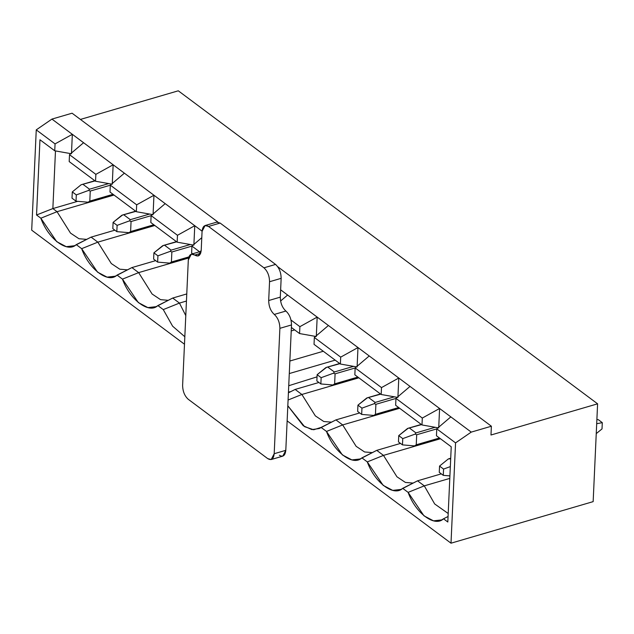 <?xml version="1.0" encoding="UTF-8"?>
<svg xmlns="http://www.w3.org/2000/svg" width="634" height="634" viewBox="0 0 634 634"><rect width="100%" height="100%" fill="white"/><g stroke="black" fill="none" stroke-linecap="round" stroke-linejoin="round"><path stroke-width="0.95" d="M214.276 224.761L220.133 223.057L275.552 264.426C279.158 267.738 281.028 272.374 281.155 278.334L280.299 297.14C280.426 303.1 282.288 307.728 285.894 311.04C289.5 314.353 291.371 318.981 291.497 324.941L285.799 450.33C285.157 455.711 283.01 457.352 279.348 455.236M200.518 253.386L200.843 252.665M271.186 459.539L267.738 458.628L188.219 399.262L267.738 458.628C271.4 460.744 273.547 459.111 274.189 453.722L271.186 459.539L282.788 456.139L285.799 450.33L291.497 324.941L279.887 328.333L274.189 453.722L285.799 450.33L274.189 453.722L279.887 328.333C279.76 322.381 277.89 317.745 274.284 314.432C270.678 311.128 268.816 306.491 268.689 300.532L280.299 297.14L281.155 278.334L269.545 281.726L268.689 300.532L269.545 281.726C269.418 275.766 267.556 271.13 263.95 267.825L275.552 264.426L220.133 223.057L208.523 226.449L263.95 267.825L208.523 226.449C204.861 224.333 202.714 225.966 202.072 231.355L201.216 250.161L202.072 231.355L205.083 225.538L208.523 226.449L220.133 223.057L216.685 222.146L205.083 225.538M182.616 385.361L188.314 259.972L182.616 385.361C182.743 391.321 184.613 395.957 188.219 399.262C184.613 395.957 182.743 391.321 182.616 385.361M201.216 250.161C200.574 255.55 198.426 257.182 194.765 255.066C191.103 252.958 188.956 254.591 188.314 259.972L191.325 254.163L194.765 255.066L200.613 253.354L194.765 255.066L198.204 255.977L201.216 250.161M317.032 376.858L288.732 385.726L317.032 376.858M289.286 373.561L335.18 360.144L289.286 373.561M323.269 351.26L289.857 361.023L323.269 351.26M291.22 330.932L294.691 329.918L291.22 330.932M263.95 267.825C267.556 271.13 269.418 275.766 269.545 281.726L281.155 278.334C281.028 272.374 279.158 267.738 275.552 264.426L263.95 267.825M268.689 300.532C268.816 306.491 270.678 311.128 274.284 314.432L285.894 311.04C282.288 307.728 280.426 303.1 280.299 297.14L268.689 300.532M274.284 314.432C277.89 317.745 279.76 322.381 279.887 328.333L291.497 324.941C291.371 318.981 289.5 314.353 285.894 311.04L274.284 314.432M598.282 419.66L602.3 422.656L602.015 428.925L596.245 433.608L602.015 428.925L602.3 422.656L598.282 419.66L596.879 419.542L598.282 419.66M439.267 472.338L443.277 475.341L443.562 469.073L439.552 466.069L439.267 472.338L439.552 466.069L448.357 458.921L439.552 466.069L443.562 469.073L450.33 466.608L443.562 469.073L443.277 475.341L439.267 472.338M448.357 458.921L450.679 458.834L449.023 458.699M596.697 423.718L602.3 422.656L596.697 423.718M449.91 475.904L443.277 475.341L449.91 475.904M416.696 434.766L416.245 444.791L439.473 437.999L416.245 444.791L416.696 434.766L415.119 434.108L415.952 432.911L435.17 427.292L415.952 432.911L409.524 428.109L415.952 432.911L415.119 434.108L402.756 438.609L398.746 435.613L398.461 441.882L402.471 444.878L402.756 438.609L415.119 434.108L416.696 434.766L436.763 428.893L416.696 434.766M407.551 428.457L421.523 424.606L407.551 428.457L398.746 435.613L408.217 428.235M398.461 441.882L398.746 435.613L402.756 438.609L402.471 444.878L398.461 441.882M415.381 445.448L416.245 444.791L414.581 445.908L402.471 444.878L414.581 445.908L415.452 445.536M375.891 404.302L375.439 414.335L398.667 407.543L375.439 414.335L375.891 404.302L374.314 403.644L375.146 402.447L394.364 396.829L375.146 402.447L368.719 397.653L375.146 402.447L374.314 403.644L361.951 408.145L357.941 405.15L357.655 411.418L361.665 414.414L361.951 408.145L374.314 403.644L375.891 404.302L395.957 398.437L375.891 404.302M366.745 398.001L380.717 394.142L366.745 398.001L357.941 405.15L367.411 397.78M357.655 411.418L357.941 405.15L361.951 408.145L361.665 414.414L357.655 411.418M374.575 414.985L375.439 414.335L373.775 415.444L361.665 414.414L373.775 415.444L374.646 415.072M335.085 373.838L334.633 383.871L357.861 377.079L334.633 383.871L335.085 373.838L333.508 373.18L334.34 371.984L353.558 366.365L334.34 371.984L327.913 367.189L334.34 371.984L333.508 373.18L321.145 377.682L317.135 374.686L316.849 380.955L320.859 383.95L321.145 377.682L333.508 373.18L335.085 373.838L355.151 367.974L335.085 373.838M325.939 367.538L339.911 363.678L325.939 367.538L317.135 374.686L326.605 367.316M316.849 380.955L317.135 374.686L321.145 377.682L320.859 383.95L316.849 380.955M333.769 384.521L334.633 383.871L332.969 384.989L320.859 383.95L332.969 384.989L333.841 384.616M171.862 251.991L171.41 262.016L188.861 256.913L171.41 262.016L171.862 251.991L170.277 251.333L171.117 250.137L190.335 244.518L171.117 250.137L164.689 245.334L171.117 250.137L170.277 251.333L157.921 255.835L153.903 252.839L153.626 259.108L157.636 262.104L157.921 255.835L170.277 251.333L171.862 251.991L191.928 246.119L171.862 251.991M162.716 245.683L176.688 241.831L162.716 245.683L153.903 252.839L163.382 245.461M153.626 259.108L153.903 252.839L157.921 255.835L157.636 262.104L153.626 259.108M170.546 262.674L171.41 262.016L169.746 263.134L157.636 262.104L169.746 263.134L170.617 262.761M131.056 221.528L130.604 231.561L153.832 224.769L130.604 231.561L131.056 221.528L129.471 220.87L130.311 219.673L149.529 214.054L130.311 219.673L123.884 214.878L130.311 219.673L129.471 220.87L117.116 225.371L113.098 222.376L112.82 228.644L116.83 231.64L117.116 225.371L129.471 220.87L131.056 221.528L151.122 215.663L131.056 221.528M121.91 215.227L135.882 211.368L121.91 215.227L113.098 222.376L122.576 215.005M112.82 228.644L113.098 222.376L117.116 225.371L116.83 231.64L112.82 228.644M129.74 232.21L130.604 231.561L128.94 232.67L116.83 231.64L128.94 232.67L129.811 232.298M90.25 191.064L89.798 201.097L113.026 194.305L89.798 201.097L90.25 191.064L88.665 190.406L89.505 189.209L108.723 183.591L89.505 189.209L83.078 184.415L89.505 189.209L88.665 190.406L76.31 194.907L72.292 191.912L72.014 198.18L76.025 201.176L76.31 194.907L88.665 190.406L90.25 191.064L110.316 185.199L90.25 191.064M81.104 184.763L95.076 180.904L81.104 184.763L72.292 191.912L81.104 184.763L94.831 180.722M72.014 198.18L72.292 191.912L76.31 194.907L76.025 201.176L72.014 198.18M88.934 201.747L89.798 201.097L88.134 202.214L76.025 201.176L88.134 202.214L89.006 201.842M178.289 90.805L597.6 403.826L593.155 501.629L451.004 543.195L455.561 442.881L471.244 432.111L450.837 416.879L436.763 428.853L455.561 442.881L436.763 428.853L436.454 435.748L451.234 446.78L436.454 435.748L436.763 428.853L450.837 416.879L471.244 432.111L491.382 426.222L277.732 266.724L491.382 426.222L490.985 435.003L597.6 403.826L178.289 90.805L80.415 119.43L178.289 90.805M95.861 174.358L69.51 154.688L69.193 161.583L95.544 181.253L95.861 174.358L113.145 164.785L83.585 142.721L69.51 154.688L95.861 174.358L95.544 181.253L69.193 161.583L69.51 154.688L83.585 142.721L124.391 173.177L110.316 185.152L109.999 192.047L136.35 211.716L136.667 204.822L110.316 185.152L136.667 204.822L153.951 195.248L124.391 173.177L165.197 203.641L151.122 215.615L150.813 222.51L177.155 242.18L177.472 235.285L151.122 215.615L177.472 235.285L194.757 225.712L165.197 203.641L202.08 231.172L194.757 225.712L177.472 235.285L177.155 242.18L150.813 222.51L151.122 215.615L165.197 203.641L153.951 195.248L136.667 204.822L136.35 211.716L109.999 192.047L110.316 185.152L124.391 173.177L113.145 164.785L95.861 174.358M112.266 184.217L95.544 181.253L112.266 184.217L113.145 164.785L112.266 184.217M71.46 153.761L54.738 150.789L39.958 139.757L54.738 150.789L55.055 143.894L72.339 134.321L51.94 119.089L36.257 129.867L55.055 143.894L36.257 129.867L31.7 230.174L184.486 344.23L31.7 230.174L36.257 129.867L51.94 119.089L83.585 142.721L72.339 134.321L55.055 143.894L54.738 150.789L71.46 153.761L72.339 134.321L71.46 153.761M77.689 201.319L52.86 208.578L57.036 211.701L114.009 195.042L57.036 211.701L52.86 208.578L36.542 214.989L39.958 139.757L36.542 214.989L40.853 218.207L36.542 214.989L52.86 208.578L77.689 201.319M97.842 242.156L91.098 237.124L76.246 244.629L81.659 248.671L97.842 242.156L154.815 225.498L97.842 242.156L111.307 263.554L119.763 269.196L127.458 269.838L119.763 269.196L111.307 263.554L97.842 242.156L81.659 248.671L76.246 244.629C67.513 253.315 48.247 238.939 40.853 218.207L57.036 211.701L70.501 233.098L78.957 238.733L86.652 239.375L78.957 238.733L70.501 233.098L57.036 211.701L40.853 218.207L56.719 241.665L66.253 246.674L74.416 245.754L91.098 237.124L97.842 242.156M153.071 214.68L136.35 211.716L153.071 214.68L153.951 195.248L153.071 214.68M114.865 230.174L91.098 237.124L114.865 230.174M138.648 272.62L131.904 267.588L117.052 275.093L122.465 279.134L138.648 272.62L188.552 258.03L138.648 272.62L152.112 294.017L160.568 299.66L168.264 300.302L160.568 299.66L152.112 294.017L138.648 272.62L122.465 279.134L117.052 275.093C108.319 283.778 89.053 269.395 81.659 248.671L97.525 272.129L107.059 277.137L115.222 276.218L131.904 267.588L138.648 272.62M193.877 245.144L177.155 242.18L193.877 245.144L194.757 225.712L193.877 245.144M155.671 260.637L131.904 267.588L155.671 260.637M179.454 303.084L172.71 298.051L157.858 305.556L163.271 309.598L179.454 303.084L186.451 301.039L179.454 303.084L185.786 315.629L179.454 303.084L163.271 309.598L157.858 305.556C149.125 314.242 129.859 299.858 122.465 279.134L138.331 302.584L147.865 307.601L156.027 306.674L172.71 298.051L179.454 303.084M199.544 251.761L191.928 246.079L191.619 252.974L192.681 253.766L191.619 252.974L191.928 246.079L199.544 251.761M201.778 237.695L191.928 246.079L201.778 237.695M186.768 293.938L172.71 298.051L186.768 293.938M299.89 326.668L290.998 320.035L299.89 326.668L317.174 317.095L287.614 295.032L280.585 301.015L287.614 295.032L328.42 325.496L314.345 337.462L314.036 344.357L340.379 364.027L340.696 357.132L314.345 337.462L340.696 357.132L357.98 347.559L328.42 325.496L369.226 355.951L355.151 367.926L354.842 374.821L381.185 394.491L381.502 387.596L355.151 367.926L381.502 387.596L398.786 378.022L369.226 355.951L410.032 386.415L395.957 398.39L395.648 405.284L421.99 424.954L422.307 418.06L395.957 398.39L422.307 418.06L439.592 408.486L410.032 386.415L450.837 416.879L439.592 408.486L422.307 418.06L421.99 424.954L395.648 405.284L395.957 398.39L410.032 386.415L398.786 378.022L381.502 387.596L381.185 394.491L354.842 374.821L355.151 367.926L369.226 355.951L357.98 347.559L340.696 357.132L340.379 364.027L314.036 344.357L314.345 337.462L328.42 325.496L317.174 317.095L299.89 326.668L299.573 333.563L299.89 326.668M291.378 327.453L299.573 333.563L291.378 327.453M316.295 336.535L299.573 333.563L316.295 336.535L317.174 317.095L316.295 336.535M288.082 400.014L301.871 394.475L295.127 389.434L288.415 392.834M357.101 366.991L340.379 364.027L357.101 366.991L357.98 347.559L357.101 366.991M295.127 389.434L318.894 382.484L295.127 389.434L301.871 394.475L358.844 377.816L301.871 394.475L315.336 415.872L323.792 421.515L331.487 422.149L323.792 421.515L315.336 415.872L301.871 394.475M342.677 424.931L335.933 419.898L321.081 427.403L326.494 431.445L342.677 424.931L399.65 408.272L342.677 424.931L356.142 446.328L364.598 451.971L372.293 452.613L364.598 451.971L356.142 446.328L342.677 424.931L326.494 431.445L321.081 427.403L313.703 429.757L304.597 426.674L287.82 405.768L303.274 425.771L311.896 429.598L319.251 428.529L335.933 419.898L342.677 424.931M397.906 397.455L381.185 394.491L397.906 397.455L398.786 378.022L397.906 397.455M359.7 412.948L335.933 419.898L359.7 412.948M383.483 455.394L376.739 450.362L361.887 457.867L367.3 461.909L383.483 455.394L440.456 438.736L383.483 455.394L396.947 476.792L405.403 482.434L413.099 483.076L405.403 482.434L396.947 476.792L383.483 455.394L367.3 461.909L361.887 457.867C353.162 466.553 333.888 452.169 326.494 431.445L342.36 454.903L351.894 459.912L360.057 458.992L376.739 450.362L383.483 455.394M438.712 427.918L421.99 424.954L438.712 427.918L439.592 408.486L438.712 427.918M400.506 443.412L376.739 450.362L400.506 443.412M424.289 485.858L417.544 480.826L402.693 488.331L408.106 492.372L424.289 485.858L449.791 478.401L424.289 485.858L434.67 503.951L448.198 513.508L434.67 503.951L424.289 485.858L408.106 492.372L402.693 488.331C393.968 497.016 374.694 482.632 367.3 461.909L383.166 485.359L392.7 490.375L400.862 489.448L417.544 480.826L424.289 485.858M441.312 473.867L417.544 480.826L441.312 473.867M451.234 446.78L447.81 522.012L443.499 518.794C434.773 527.48 415.5 513.096 408.106 492.372L423.972 515.822L433.505 520.839L441.668 519.912L443.499 518.794L447.81 522.012L451.234 446.78M184.827 336.749L172.614 326.177L163.271 309.598L172.614 326.177L184.827 336.749M287.139 420.865L451.004 543.195L287.139 420.865M217.898 222.058L72.078 113.201L51.94 119.089L72.078 113.201L217.898 222.058M280.632 289.817L287.614 295.032L280.632 289.817M448.064 516.488L443.499 518.794M288.446 392.002L290.681 391.685L288.446 392.002M55.475 150.924L52.86 208.578L55.475 150.924M471.244 432.111L455.561 442.881L451.004 543.195L593.155 501.629L597.6 403.826L490.985 435.003L491.382 426.222L471.244 432.111M191.325 254.163L201.113 251.302M449.054 458.691L450.711 458.208M415.032 445.805L440.107 438.474M408.248 428.227L421.277 424.423M374.219 415.349L399.301 408.011M367.443 397.764L380.471 393.96M333.413 384.886L358.495 377.547M326.637 367.308L339.666 363.496M170.189 263.031L188.647 257.634M163.413 245.453L176.442 241.649M129.384 232.575L154.466 225.236M122.608 214.989L135.636 211.185M88.578 202.111L113.66 194.773"/></g></svg>
